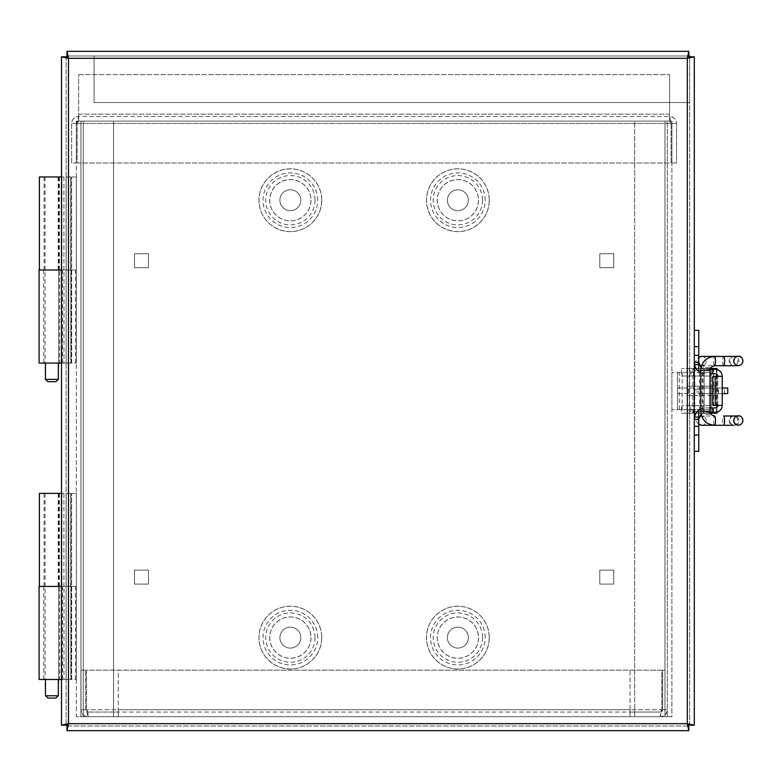 <?xml version="1.0" encoding="UTF-8"?>
<svg xmlns="http://www.w3.org/2000/svg" width="782" height="782" viewBox="0 0 782 782"><rect width="100%" height="100%" fill="white"/><g stroke="black" fill="none" stroke-linecap="round" stroke-linejoin="round"><path stroke-width="0.59" stroke-dasharray="3.91 2.93" d="M83.263 121.132L671.904 121.132L671.904 716.703L76.323 716.703L76.323 121.132L671.904 121.132L667.29 121.132L667.29 716.703L667.29 121.132L664.964 121.132L664.964 716.703L76.323 716.703L80.937 716.703L80.937 121.132L80.937 716.703L83.263 716.703L83.263 121.132L76.323 121.132L113.546 121.132L76.323 121.132L76.323 716.703L83.263 716.703L83.263 121.132L83.263 716.703L113.546 716.703L83.263 716.703L83.263 121.132M613.743 570.137L613.743 584.095L599.784 584.095L599.784 570.137L613.743 570.137L599.784 570.137L599.784 584.095L613.743 584.095L613.743 570.137L613.743 584.095L599.784 584.095L599.784 570.137L613.743 570.137L599.784 570.137L599.784 584.095L613.743 584.095L613.743 570.137M148.443 570.137L148.443 584.095L134.484 584.095L134.484 570.137L148.443 570.137L134.484 570.137L134.484 584.095L148.443 584.095L148.443 570.137L148.443 584.095L134.484 584.095L134.484 570.137L148.443 570.137L134.484 570.137L134.484 584.095L148.443 584.095L148.443 570.137M148.443 253.739L148.443 267.698L134.484 267.698L134.484 253.739L148.443 253.739L134.484 253.739L134.484 267.698L148.443 267.698L148.443 253.739L148.443 267.698L134.484 267.698L134.484 253.739L148.443 253.739L134.484 253.739L134.484 267.698L148.443 267.698L148.443 253.739M613.743 253.739L613.743 267.698L599.784 267.698L599.784 253.739L613.743 253.739L599.784 253.739L599.784 267.698L613.743 267.698L613.743 253.739L613.743 267.698L599.784 267.698L599.784 253.739L613.743 253.739L599.784 253.739L599.784 267.698L613.743 267.698L613.743 253.739M300.826 637.604A10.469 10.469 0 0 1 285.127 646.675A10.469 10.469 0 0 1 285.127 628.542A10.469 10.469 0 0 1 300.826 637.604A10.469 10.469 0 0 1 285.127 646.675A10.469 10.469 0 0 1 285.127 628.542A10.469 10.469 0 0 1 300.826 637.604M468.34 637.604A10.469 10.469 0 0 1 452.631 646.675A10.469 10.469 0 0 1 452.631 628.542A10.469 10.469 0 0 1 468.34 637.604A10.469 10.469 0 0 1 452.631 646.675A10.469 10.469 0 0 1 452.631 628.542A10.469 10.469 0 0 1 468.34 637.604M468.34 200.231A10.469 10.469 0 0 1 452.631 209.293A10.469 10.469 0 0 1 452.631 191.16A10.469 10.469 0 0 1 468.34 200.231A10.469 10.469 0 0 1 452.631 209.293A10.469 10.469 0 0 1 452.631 191.16A10.469 10.469 0 0 1 468.34 200.231M300.826 200.231A10.469 10.469 0 0 1 285.127 209.293A10.469 10.469 0 0 1 285.127 191.16A10.469 10.469 0 0 1 300.826 200.231A10.469 10.469 0 0 1 285.127 209.293A10.469 10.469 0 0 1 285.127 191.16A10.469 10.469 0 0 1 300.826 200.231M113.546 121.132L113.546 716.703L113.546 121.132M634.681 121.132L664.964 121.132L664.964 716.703L671.904 716.703L634.681 716.703L671.904 716.703L671.904 121.132L634.681 121.132L634.681 716.703L634.681 121.132M118.238 716.703L118.238 709.724L118.238 712.05L630.067 712.05L630.067 716.703L118.238 716.703L118.238 712.05L118.238 716.703L87.995 716.703L660.311 716.703L661.816 709.724L661.816 670.174L86.489 670.174L86.489 709.724L87.995 716.703C83.762 716.283 81.436 713.956 81.015 709.724A6.979 6.979 0 0 0 87.995 716.703L87.995 712.05L118.238 712.05M630.067 712.05L630.067 709.724L118.238 709.724L630.067 709.724L630.067 670.174L118.238 670.174L118.238 709.724L118.238 670.174L630.067 670.174L630.067 716.703L660.311 716.703A6.979 6.979 0 0 0 667.29 709.724C666.87 713.966 664.544 716.292 660.311 716.703L660.311 712.05L87.995 712.05L85.668 709.724L85.668 670.174L85.668 709.724A2.326 2.326 0 0 0 87.995 712.05L86.489 709.724L86.489 670.174L661.816 670.174L661.816 709.724L86.489 709.724L661.816 709.724L660.311 712.05L662.637 709.724L662.637 670.174L662.637 709.724A2.326 2.326 0 0 1 660.311 712.05L630.067 712.05L630.067 716.703M85.668 670.174L81.015 670.174L81.015 709.724L81.015 670.174L85.668 670.174M85.668 709.724L81.015 709.724M667.29 670.174L667.29 709.724L667.29 670.174L662.637 670.174L667.29 670.174M662.637 709.724L667.29 709.724M676.557 163.008L671.904 163.008L676.557 163.008L676.557 123.458L676.557 163.008M671.904 163.008L671.904 123.458L671.904 163.008M71.67 163.008L71.67 123.458A6.979 6.979 0 0 1 78.65 116.479L78.65 121.132L78.65 114.152L78.65 116.479L669.578 116.479L669.578 121.132L78.65 121.132A2.326 2.326 0 0 0 76.323 123.458L76.323 163.008L71.67 163.008L71.67 123.458C72.091 119.226 74.417 116.899 78.65 116.479L77.144 123.458L77.144 163.008L671.083 163.008L671.083 123.458L669.578 116.479A6.979 6.979 0 0 1 676.557 123.458C676.137 119.226 673.81 116.899 669.578 116.479L78.65 116.479L78.65 121.132L76.323 123.458L76.323 163.008L71.67 163.008M669.578 114.152L669.578 121.132L671.904 123.458A2.326 2.326 0 0 0 669.578 121.132L669.578 114.152L78.65 114.152L78.65 74.603L78.65 114.152L669.578 114.152L669.578 74.603L669.578 114.152M78.65 74.603L669.578 74.603L78.65 74.603M78.65 121.132L669.578 121.132L671.083 123.458L671.083 163.008L77.144 163.008L77.144 123.458L671.083 123.458L77.144 123.458L78.65 121.132M76.323 123.458L71.67 123.458M671.904 123.458L676.557 123.458M689.646 725.188L689.646 56.812L689.646 725.188L694.299 725.188L694.299 56.812L689.646 56.812L687.319 58.318L688.825 55.991L66.978 55.991L688.825 55.991L688.825 51.338L66.978 51.338L66.978 55.991M66.157 56.812L66.157 725.188L66.157 56.812L61.495 56.812L61.495 725.188L66.157 725.188M66.978 726.009L688.825 726.009L66.978 726.009L66.978 730.662L688.825 730.662L688.825 726.009M45.454 679.48L58.748 679.48L58.337 695.765L55.776 698.091L48.015 698.091L55.776 698.091L48.015 698.091L45.454 695.765L45.043 679.48L58.337 679.48M58.337 493.364L45.043 493.364L58.337 493.364M45.454 695.765L58.337 695.765M39.393 493.364L70.81 493.364L70.81 586.422L39.393 586.422L70.81 586.422L70.81 679.48L66.157 679.48L70.81 679.48L70.81 493.364L66.157 493.364L66.157 679.48L66.157 493.364L44.046 493.364L61.495 493.364M58.171 586.422L58.171 493.364M61.934 586.422L61.934 493.364M61.495 586.422L76.323 586.422L76.323 493.364L71.67 493.364L76.323 493.364L76.323 679.48L71.67 679.48L71.67 493.364L71.67 679.48L39.1 679.48M61.495 679.48L76.323 679.48L76.323 586.422L43.753 586.422L59.598 586.422L59.598 679.48M59.598 586.422L63.997 586.422L63.997 679.48M63.997 586.422L39.1 586.422M45.454 363.083L58.748 363.083L58.337 379.368L55.776 381.694L48.015 381.694L55.776 381.694L48.015 381.694L45.454 379.368L45.043 363.083L58.337 363.083M58.337 176.967L45.043 176.967L58.337 176.967M45.454 379.368L58.337 379.368M39.393 176.967L70.81 176.967L70.81 270.025L39.393 270.025L70.81 270.025L70.81 363.083L66.157 363.083L70.81 363.083L70.81 176.967L66.157 176.967L66.157 363.083L66.157 176.967L44.046 176.967L61.495 176.967M58.171 270.025L58.171 176.967M61.934 270.025L61.934 176.967M61.495 270.025L76.323 270.025L76.323 176.967L71.67 176.967L76.323 176.967L76.323 363.083L71.67 363.083L71.67 176.967L71.67 363.083L39.1 363.083M61.495 363.083L76.323 363.083L76.323 270.025L43.753 270.025L59.598 270.025L59.598 363.083M59.598 270.025L63.997 270.025L63.997 363.083M63.997 270.025L39.1 270.025M698.756 417.06L698.756 419.367A6.999 6.999 0 0 1 705.755 412.368L715.227 412.368A6.999 6.999 0 0 0 722.216 405.369L717.768 405.369A2.542 2.542 0 0 1 715.227 407.911L705.755 407.911A11.447 11.447 0 0 0 694.299 419.367L694.299 419.318M701.053 367.52L705.755 369.339L715.227 369.339A6.999 6.999 0 0 1 722.216 376.338L722.216 405.369M698.756 419.367L698.756 451.341M717.768 405.369L717.768 376.338L717.768 405.369L715.227 405.369L715.227 376.338L717.768 376.338A2.542 2.542 0 0 0 715.227 373.786L710.066 373.786M694.299 362.34L694.299 362.379A11.447 11.447 0 0 0 705.755 373.786L700.76 372.643M698.756 330.366L698.756 364.647M710.183 369.339L705.755 369.339A6.999 6.999 0 0 1 698.756 362.34M715.227 376.338L712.754 376.338L712.754 405.369L715.227 405.369M710.183 412.368L705.755 412.368L701.053 414.177M710.066 407.911L705.755 407.911L700.76 409.054M722.216 376.338L717.768 376.338M712.754 373.786L712.754 369.339M694.299 435.036L694.299 451.341L694.299 435.036L698.756 435.036M694.299 346.67L694.299 330.366L694.299 346.67L698.756 346.67M712.754 412.368L712.754 407.911M737.954 415.975A4.653 4.555 90 0 0 733.408 420.628A4.653 4.555 90 0 0 737.954 425.281A4.653 4.555 90 0 0 742.509 420.628A4.653 4.555 90 0 0 737.954 415.975L734.425 415.975A4.653 4.555 90 0 0 729.87 420.628A4.653 4.555 90 0 0 734.425 425.281A4.653 4.555 90 0 0 738.98 420.628A4.653 4.555 90 0 0 734.425 415.975L723.624 415.975A4.653 0.968 -90 0 0 722.656 420.628A4.653 0.968 -90 0 0 723.624 425.281M733.477 425.281A4.653 4.311 90 0 0 737.788 420.628A4.653 4.311 90 0 0 733.477 415.975A4.653 4.311 90 0 0 729.166 420.628A4.653 4.311 90 0 0 733.477 425.281L714.523 425.281A4.653 0.968 -90 0 1 713.555 420.628A4.653 0.968 -90 0 1 714.523 415.975L701.845 415.975A4.653 4.311 90 0 0 701.552 415.985M696.615 391.968L703.018 391.968L696.615 391.968M700.105 389.739L693.712 389.739L700.105 389.739M701.845 356.416A4.653 4.311 -90 0 1 706.166 361.069A4.653 4.311 -90 0 1 701.845 365.722L714.523 365.722A4.653 0.968 90 0 1 713.555 361.069A4.653 0.968 90 0 1 714.523 356.416L733.477 356.416A4.653 4.311 -90 0 1 737.788 361.069A4.653 4.311 -90 0 1 733.477 365.722A4.653 4.311 -90 0 1 729.166 361.069A4.653 4.311 -90 0 1 733.477 356.416L734.425 356.416A4.653 4.555 -90 0 1 738.98 361.069A4.653 4.555 -90 0 1 734.425 365.722A4.653 4.555 -90 0 1 729.87 361.069A4.653 4.555 -90 0 1 734.425 356.416L737.954 356.416A4.653 4.555 -90 0 1 742.509 361.069A4.653 4.555 -90 0 1 737.954 365.722A4.653 4.555 -90 0 1 733.408 361.069A4.653 4.555 -90 0 1 737.954 356.416M709.724 409.612L677.486 409.612L677.486 372.388L709.724 372.388L709.724 409.612L704.142 409.612L704.142 372.388L671.904 372.388L677.486 372.388L677.486 409.612L671.904 409.612L704.142 409.612L704.142 414.264L709.724 414.264L709.724 409.612M709.724 372.388L709.724 414.264L704.142 414.264L704.142 367.736L704.142 372.388L709.724 372.388M671.904 372.388L671.904 409.612L671.904 372.388M722.216 388.019L677.486 388.019L677.486 393.61L677.486 388.019L727.739 388.019L727.739 393.61L722.216 393.61M701.122 388.019L724.572 388.019L701.122 388.019L701.122 393.61L724.572 393.61L701.122 393.61M677.486 393.61L718.433 393.61L718.433 388.019L718.433 393.61L677.486 393.61M709.724 367.736L704.142 367.736L709.724 367.736M698.365 405.682L693.526 405.682L698.365 405.682M698.365 413.189L693.526 413.189L698.365 413.189M698.365 368.518L693.526 368.518L698.365 368.518M698.365 376.025L693.526 376.025L698.365 376.025M694.152 395.467L716.977 395.467L716.977 386.161L692.823 386.161L694.152 386.161L694.152 395.467L688.414 395.467L688.414 386.161L687.231 386.161L711.385 386.161L711.385 395.467L688.414 395.467M694.152 386.161L688.414 386.161M713.614 413.189L692.823 413.189L716.977 413.189L716.977 395.467L711.385 395.467L711.385 413.189L687.231 413.189L713.614 413.189L713.614 368.518L716.322 368.518L692.823 368.518L716.977 368.518L716.977 386.161L711.385 386.161L711.385 368.518L687.231 368.518L713.614 368.518M716.322 413.189L716.322 368.518M681.611 413.189L690.917 413.189L681.611 413.189L681.611 405.682L681.611 413.189M690.917 405.682L681.611 405.682L690.917 405.682L690.917 413.189L690.917 405.682L711.385 405.682L690.917 405.682M681.611 376.025L690.917 376.025L681.611 376.025L681.611 368.518L681.611 376.025M690.917 368.518L681.611 368.518L690.917 368.518L690.917 376.025L690.917 368.518L711.385 368.518L711.385 376.025L690.917 376.025L711.385 376.025L711.385 368.518L690.917 368.518M694.299 413.189L711.385 413.189L690.917 413.189L711.385 413.189L711.385 368.518L694.299 368.518M710.437 413.189L696.117 413.189M716.977 412.143L716.977 407.217M716.977 405.369L716.977 376.338M716.977 374.49L716.977 369.554M710.437 368.518L696.117 368.518M689.333 413.189L689.333 368.518M694.807 413.189L694.807 368.518M687.652 55.991L94.075 55.991L94.075 102.52L689.646 102.52L94.075 102.52L94.075 55.991L689.646 55.991L689.646 102.52L689.646 57.985M321.764 637.604A31.407 31.407 0 0 0 274.658 610.41A31.407 31.407 0 0 0 274.658 664.808A31.407 31.407 0 0 0 321.764 637.604A31.407 31.407 0 0 0 274.658 610.41A31.407 31.407 0 0 0 274.658 664.808A31.407 31.407 0 0 0 321.764 637.604M317.707 637.604A27.35 27.35 0 0 0 276.691 613.929A27.35 27.35 0 0 0 276.691 661.289A27.35 27.35 0 0 0 317.707 637.604M664.964 716.703L664.964 121.132L664.964 716.703M489.278 637.604A31.407 31.407 0 0 0 442.162 610.41A31.407 31.407 0 0 0 442.162 664.808A31.407 31.407 0 0 0 489.278 637.604A31.407 31.407 0 0 0 442.162 610.41A31.407 31.407 0 0 0 442.162 664.808A31.407 31.407 0 0 0 489.278 637.604M321.764 200.231A31.407 31.407 0 0 0 274.658 173.027A31.407 31.407 0 0 0 274.658 227.425A31.407 31.407 0 0 0 321.764 200.231A31.407 31.407 0 0 0 274.658 173.027A31.407 31.407 0 0 0 274.658 227.425A31.407 31.407 0 0 0 321.764 200.231M489.278 200.231A31.407 31.407 0 0 0 442.162 173.027A31.407 31.407 0 0 0 442.162 227.425A31.407 31.407 0 0 0 489.278 200.231A31.407 31.407 0 0 0 442.162 173.027A31.407 31.407 0 0 0 442.162 227.425A31.407 31.407 0 0 0 489.278 200.231M311.021 637.604A20.664 20.664 0 0 1 280.024 655.502A20.664 20.664 0 0 1 280.024 619.715A20.664 20.664 0 0 1 311.021 637.604M310.962 637.604A20.596 20.596 0 0 1 280.064 655.443A20.596 20.596 0 0 1 280.064 619.764A20.596 20.596 0 0 1 310.962 637.604A20.596 20.596 0 0 1 280.064 655.443A20.596 20.596 0 0 1 280.064 619.764A20.596 20.596 0 0 1 310.962 637.604M321.705 637.604A31.339 31.339 0 0 1 274.687 664.749A31.339 31.339 0 0 1 274.687 610.459A31.339 31.339 0 0 1 321.705 637.604M315.019 637.604A24.662 24.662 0 0 1 278.03 658.962A24.662 24.662 0 0 1 278.03 616.255A24.662 24.662 0 0 1 315.019 637.604M485.211 637.604A27.35 27.35 0 0 0 444.196 613.929A27.35 27.35 0 0 0 444.196 661.289A27.35 27.35 0 0 0 485.211 637.604M478.525 637.604A20.664 20.664 0 0 1 447.539 655.502A20.664 20.664 0 0 1 447.539 619.715A20.664 20.664 0 0 1 478.525 637.604M478.467 637.604A20.596 20.596 0 0 1 447.568 655.443A20.596 20.596 0 0 1 447.568 619.764A20.596 20.596 0 0 1 478.467 637.604A20.596 20.596 0 0 1 447.568 655.443A20.596 20.596 0 0 1 447.568 619.764A20.596 20.596 0 0 1 478.467 637.604M489.209 637.604A31.339 31.339 0 0 1 442.192 664.749A31.339 31.339 0 0 1 442.192 610.459A31.339 31.339 0 0 1 489.209 637.604M482.523 637.604A24.662 24.662 0 0 1 445.535 658.962A24.662 24.662 0 0 1 445.535 616.255A24.662 24.662 0 0 1 482.523 637.604M485.211 200.231A27.35 27.35 0 0 0 444.196 176.546A27.35 27.35 0 0 0 444.196 223.906A27.35 27.35 0 0 0 485.211 200.231M478.525 200.231A20.664 20.664 0 0 1 447.539 218.119A20.664 20.664 0 0 1 447.539 182.333A20.664 20.664 0 0 1 478.525 200.231M478.467 200.231A20.596 20.596 0 0 1 447.568 218.07A20.596 20.596 0 0 1 447.568 182.392A20.596 20.596 0 0 1 478.467 200.231A20.596 20.596 0 0 1 447.568 218.07A20.596 20.596 0 0 1 447.568 182.392A20.596 20.596 0 0 1 478.467 200.231M489.209 200.231A31.339 31.339 0 0 1 442.192 227.376A31.339 31.339 0 0 1 442.192 173.086A31.339 31.339 0 0 1 489.209 200.231M482.523 200.231A24.662 24.662 0 0 1 445.535 221.58A24.662 24.662 0 0 1 445.535 178.873A24.662 24.662 0 0 1 482.523 200.231M317.707 200.231A27.35 27.35 0 0 0 276.691 176.546A27.35 27.35 0 0 0 276.691 223.906A27.35 27.35 0 0 0 317.707 200.231M311.021 200.231A20.664 20.664 0 0 1 280.024 218.119A20.664 20.664 0 0 1 280.024 182.333A20.664 20.664 0 0 1 311.021 200.231M310.962 200.231A20.596 20.596 0 0 1 280.064 218.07A20.596 20.596 0 0 1 280.064 182.392A20.596 20.596 0 0 1 310.962 200.231A20.596 20.596 0 0 1 280.064 218.07A20.596 20.596 0 0 1 280.064 182.392A20.596 20.596 0 0 1 310.962 200.231M321.705 200.231A31.339 31.339 0 0 1 274.687 227.376A31.339 31.339 0 0 1 274.687 173.086A31.339 31.339 0 0 1 321.705 200.231M315.019 200.231A24.662 24.662 0 0 1 278.03 221.58A24.662 24.662 0 0 1 278.03 178.873A24.662 24.662 0 0 1 315.019 200.231M687.319 58.318L687.319 723.682L68.484 723.682L68.484 58.318L687.319 58.318M66.059 586.422L66.059 493.364M59.442 586.422L59.442 493.364M63.909 586.422L63.909 493.364M70.624 586.422L70.624 493.364M71.289 586.422L71.289 679.48M58.689 586.422L58.689 679.48M62.57 586.422L62.57 679.48M75.551 586.422L75.551 679.48M66.059 270.025L66.059 176.967M59.442 270.025L59.442 176.967M63.909 270.025L63.909 176.967M70.624 270.025L70.624 176.967M71.289 270.025L71.289 363.083M58.689 270.025L58.689 363.083M62.57 270.025L62.57 363.083M75.551 270.025L75.551 363.083M699.176 416.982A4.653 4.311 90 0 0 698.756 423.873M701.845 425.281A4.653 4.311 90 0 0 706.166 420.628A4.653 4.311 90 0 0 701.845 415.975L704.015 416.865L703.018 411.322L693.712 411.322L703.018 411.322L703.018 391.968M703.018 389.739L703.018 370.375L693.712 370.375L703.018 370.375L704.015 364.842L701.845 365.722A4.653 4.311 -90 0 1 701.552 365.712M699.176 364.725A4.653 4.311 -90 0 1 698.756 357.833M723.624 365.722A4.653 0.968 90 0 1 722.656 361.069A4.653 0.968 90 0 1 723.624 356.416M710.066 370.375L700.76 370.375M710.066 411.322L700.76 411.322M702.275 409.612L702.275 372.388M679.343 409.612L679.343 372.388M699.489 372.388L699.489 409.612M682.139 372.388L682.139 409.612M45.043 493.364L45.043 679.48M58.748 493.364L58.748 679.48M44.046 586.422L44.046 493.364M43.753 586.422L43.753 679.48M45.043 176.967L45.043 363.083M58.748 176.967L58.748 363.083M44.046 270.025L44.046 176.967M43.753 270.025L43.753 363.083M698.756 424.43L695.247 420.09L694.436 417.627M694.299 417.06L693.712 391.968M693.712 389.739L694.299 364.647M694.436 364.08L697.212 358.498L698.756 357.266M724.572 393.61L724.572 388.019M703.204 413.189L703.204 405.682M693.526 413.189L693.526 405.682M703.204 376.025L703.204 368.518M693.526 376.025L693.526 368.518M692.823 413.189L692.823 395.467M692.823 386.161L692.823 368.518M687.231 413.189L687.231 395.467M687.231 386.161L687.231 368.518"/><path stroke-width="1.17" d="M688.825 730.662L688.825 726.009L687.319 723.682L687.319 58.318L68.484 58.318L68.484 723.682L687.319 723.682L688.825 730.662L66.978 730.662L68.484 723.682L61.495 725.188L61.495 56.812L68.484 58.318L66.978 51.338L688.825 51.338L687.319 58.318L694.299 56.812L694.299 725.188L687.319 723.682L689.646 725.188L694.299 725.188M689.646 56.812L694.299 56.812M688.825 55.991L688.825 51.338M61.495 56.812L66.157 56.812L68.484 58.318L66.978 55.991L66.978 51.338M66.978 730.662L66.978 726.009L68.484 723.682L66.157 725.188L61.495 725.188M45.454 679.48L45.454 695.765L48.015 698.091L55.776 698.091L58.337 695.765L58.337 679.48M58.337 695.765L45.454 695.765M61.495 493.364L39.393 493.364L39.393 586.422M61.495 586.422L39.1 586.422L39.1 679.48L61.495 679.48M45.454 363.083L45.454 379.368L48.015 381.694L55.776 381.694L58.337 379.368L58.337 363.083M58.337 379.368L45.454 379.368M61.495 176.967L39.393 176.967L39.393 270.025M61.495 270.025L39.1 270.025L39.1 363.083L61.495 363.083M722.216 405.369L722.216 376.338L712.754 376.338L712.754 405.369L722.216 405.369A6.999 6.999 0 0 1 715.227 412.368L710.183 412.368M700.76 372.643L698.756 371.401A11.447 11.447 0 0 1 694.533 364.647L694.299 362.34L698.756 362.34L701.053 367.52M710.183 369.339L715.227 369.339A6.999 6.999 0 0 1 722.216 376.338M701.053 414.177L698.756 419.367L698.756 410.306L700.76 409.054M694.299 451.341L698.756 451.341L698.756 419.367L694.299 419.367L694.533 417.06A11.447 11.447 0 0 1 698.756 410.306M717.768 376.338A2.542 2.542 0 0 0 715.227 373.786L712.754 373.786L712.754 369.339M710.066 373.786L712.754 373.786M712.754 412.368L712.754 407.911L715.227 407.911A2.542 2.542 0 0 0 717.768 405.369M712.754 407.911L710.066 407.911M698.756 371.401L698.756 330.366L694.299 330.366M698.756 357.833A4.653 4.311 -90 0 1 701.845 356.416L714.523 356.416C706.146 357.257 701.562 361.91 700.76 370.375L700.76 411.322C701.562 419.787 706.146 424.44 714.523 425.281L723.624 425.281A4.653 0.968 -90 0 0 724.591 420.628A4.653 0.968 -90 0 0 723.624 415.975L737.954 415.975M723.624 365.722A4.653 0.968 90 0 0 724.591 361.069A4.653 0.968 90 0 0 723.624 356.416L714.523 356.416A4.653 0.968 90 0 1 715.481 361.069A4.653 0.968 90 0 1 714.523 365.722L737.954 365.722L714.523 365.722C710.818 367.061 709.333 368.615 710.066 370.375L710.066 411.322C710.066 413.883 711.552 415.438 714.523 415.975A4.653 0.968 -90 0 1 715.481 420.628A4.653 0.968 -90 0 1 714.523 425.281L701.845 425.281L698.756 424.43M723.624 425.281L733.477 425.281M722.216 393.61L727.739 393.61L727.739 388.019L722.216 388.019M716.977 412.143L716.977 413.189L710.437 413.189M696.117 413.189L694.299 413.189M716.977 407.217L716.977 405.369M716.977 376.338L716.977 374.49M716.977 369.554L716.977 368.518L710.437 368.518M696.117 368.518L694.299 368.518M689.646 57.985L689.646 55.991L687.652 55.991M715.227 376.338L715.227 405.369M698.756 417.06L694.533 417.06M694.533 364.647L698.756 364.647M694.299 426.366L698.756 426.366M698.756 435.036L694.299 435.036M698.756 355.341L694.299 355.341M698.756 346.67L694.299 346.67M698.756 423.873A4.653 4.311 90 0 0 701.845 425.281M701.552 415.985A4.653 4.311 90 0 0 699.176 416.982M701.552 365.712A4.653 4.311 -90 0 1 699.176 364.725M700.76 370.375L710.066 370.375M700.76 411.322L710.066 411.322M694.436 417.627L694.299 417.06M694.299 364.647L694.436 364.08M698.756 357.266L701.845 356.416M737.954 356.416L723.624 356.416M738.364 365.722C730.544 364.168 734.494 354.989 738.364 356.416C742.274 354.989 746.145 364.207 738.364 365.722M738.364 425.281C746.224 423.678 742.186 414.538 738.364 415.975C734.562 414.538 730.486 423.649 738.364 425.281"/></g></svg>
